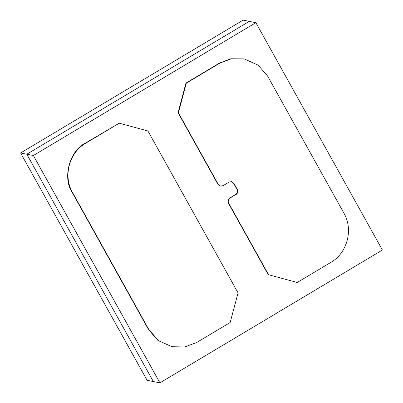 <?xml version="1.0" encoding="UTF-8"?>
<svg xmlns="http://www.w3.org/2000/svg" width="403" height="403" viewBox="0 0 403 403"><rect width="100%" height="100%" fill="white"/><g stroke="black" fill="none" stroke-linecap="round" stroke-linejoin="round"><path stroke-width="0.6" d="M119.238 123.197L85.365 143.146C69.512 150.752 62.284 177.889 72.218 192.483L148.485 329.508L157.89 340.389L171.93 346.726L184.796 346.933L196.644 342.52L230.168 322.506L238.057 292.905L147.926 130.965L119.238 123.197L85.708 143.211C69.18 152.51 62.883 176.156 72.565 192.548L148.833 329.573L158.701 340.802L172.277 346.797M244.183 58.878L230.808 58.762L219.469 63.085L185.944 83.099L178.055 112.699L217.922 184.327L220.27 186.05L223.05 185.692L229.146 182.05L231.584 181.622L233.926 183.345L237.392 189.576L237.05 189.506C237.901 191.501 237.463 193.143 235.735 194.437L229.639 198.08C227.912 199.374 227.473 201.021 228.325 203.011L268.191 274.639L297.223 282.478L330.747 262.459C347.28 253.16 353.577 229.519 343.895 213.122L267.627 76.096L258.222 65.215L244.183 58.878L231.156 58.833L219.816 63.15L186.292 83.169L178.403 112.769L218.27 184.398L220.612 186.121M231.408 181.597L233.584 183.279L237.05 189.506M255.865 22.684L382.397 250.021L159.905 382.85L33.373 155.513L255.865 22.684L249.306 21.384L26.815 154.213L249.306 21.384L243.095 20.15L20.603 152.979L147.135 380.316L153.347 381.545L26.815 154.213L20.603 152.979M268.191 274.639L297.223 282.478M235.735 194.437L229.982 198.15C228.224 199.435 227.786 201.077 228.667 203.082L268.534 274.71M236.077 194.508C237.805 193.213 238.244 191.566 237.392 189.576M178.055 112.699L178.403 112.769M185.944 83.099L186.292 83.169M33.373 155.513L26.815 154.213L153.347 381.545L159.905 382.85M85.365 143.146L85.708 143.211M72.565 192.548L72.218 192.483M148.485 329.508L148.833 329.573M219.816 63.15L219.469 63.085M228.325 203.011L228.667 203.082M229.639 198.08L229.982 198.15M233.584 183.279L233.926 183.345M217.922 184.327L218.27 184.398"/></g></svg>
